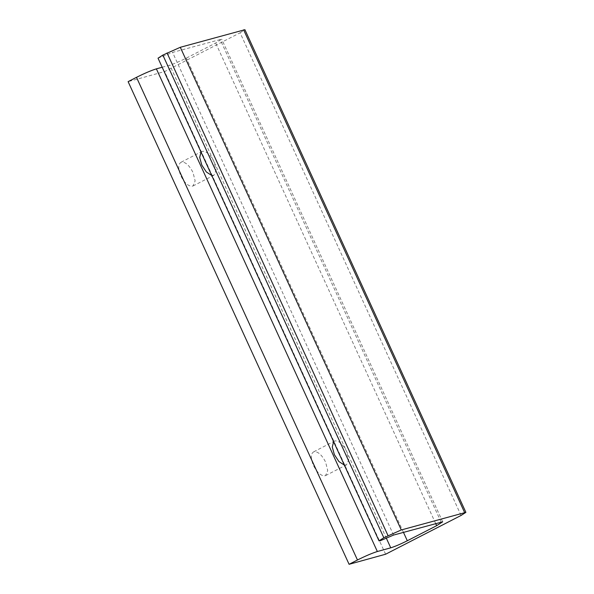 <?xml version="1.0" encoding="UTF-8"?>
<svg xmlns="http://www.w3.org/2000/svg" width="594" height="594" viewBox="0 0 594 594"><rect width="100%" height="100%" fill="white"/><g stroke="black" fill="none" stroke-linecap="round" stroke-linejoin="round"><path stroke-width="0.45" stroke-dasharray="2.97 2.23" d="M333.613 441.684L334.994 440.889C339.018 440.703 342.872 444.171 346.547 451.291L348.685 459.763L346.547 464.812L344.32 465.08M314.033 451.655C310.662 453.385 310.454 457.974 313.417 465.414C316.632 471.851 320.233 475.356 324.227 475.92L325.586 475.586L327.725 470.53L325.586 462.058C321.911 454.945 318.057 451.477 314.033 451.655L334.377 441.119M201.024 152.086L202.406 151.292C206.43 151.106 210.283 154.574 213.966 161.694L216.097 170.166L213.966 175.223L211.731 175.482M181.445 162.058C178.074 163.796 177.866 168.377 180.828 175.824C184.043 182.261 187.645 185.759 191.639 186.323L193.005 185.989L195.136 180.932L193.005 172.46C189.323 165.347 185.469 161.88 181.445 162.058L201.789 151.522M162.184 67.256L169.765 65.162C174.101 63.803 179.626 61.449 186.338 58.093L215.681 43.02L221.703 39.152L172.594 52.413L158.034 58.19M461.07 515.451L240.095 32.796L164.635 71.562L128.111 81.638M240.095 32.796L244.914 29.7M385.61 554.224L164.635 71.562M393.57 535.068L172.594 52.413M386.442 538.416L169.765 65.162M441.052 521.97L220.077 39.315M435.647 523.463L215.681 43.02M403.46 532.343L186.338 58.093M325.586 475.586L346.547 464.812M193.005 185.989L213.966 175.223M442.686 521.814L221.703 39.152"/><path stroke-width="0.89" d="M344.32 465.08L338.929 461.575L334.377 454.648L332.276 447.037L333.613 441.684M211.731 175.482L206.348 171.978L201.789 165.05L199.688 157.44L201.024 152.086M377.353 551.514C372.148 553.14 365.518 555.969 357.469 559.994L349.086 564.3L385.61 554.224L461.07 515.451L465.889 512.362L401.277 529.952L383.828 537.756L379.009 540.852L380.316 540.718L393.57 535.068L442.686 521.814L436.657 525.675L407.313 540.755C400.608 544.111 395.084 546.465 390.748 547.824L377.353 551.514L156.378 68.852L162.184 67.256M349.086 564.3L128.111 81.638L136.494 77.331C144.542 73.307 151.173 70.478 156.378 68.852M383.828 537.756L162.853 55.094L158.034 58.19L379.009 540.852M162.853 55.094L180.301 47.29L244.914 29.7L465.889 512.362M390.748 547.824L386.442 538.416M464.59 512.488L243.607 29.826M401.277 529.952L180.301 47.29M388.023 535.602L167.048 52.94M436.657 525.675L435.647 523.463M407.313 540.755L403.46 532.343M357.469 559.994L136.494 77.331"/></g></svg>

